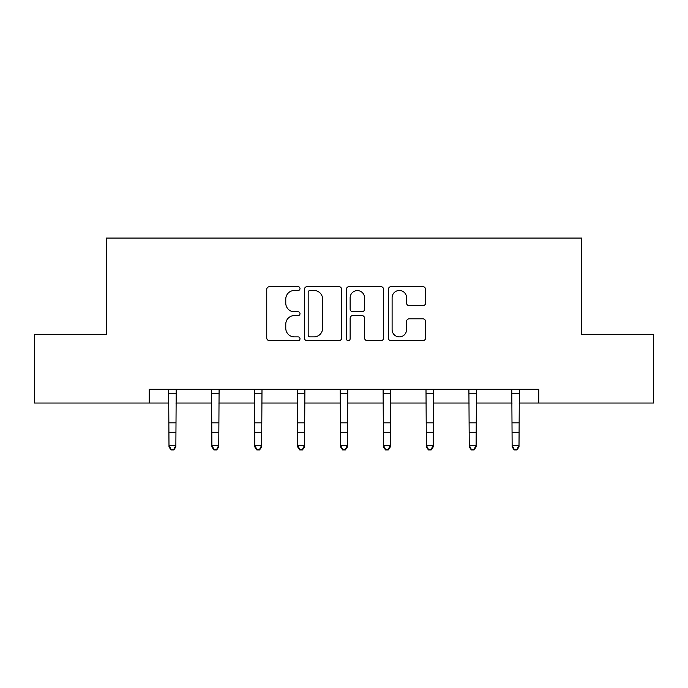 <?xml version="1.0" encoding="UTF-8"?>
<svg xmlns="http://www.w3.org/2000/svg" width="688" height="688" viewBox="0 0 688 688"><rect width="100%" height="100%" fill="white"/><g stroke="black" fill="none" stroke-linecap="round" stroke-linejoin="round"><path stroke-width="1.03" d="M300.011 288.582A1.892 1.892 0 0 0 298.119 286.69L269.447 286.69A2.7 2.7 0 0 0 266.746 289.39L266.746 337.971A2.7 2.7 0 0 0 269.447 340.672L298.119 340.672A1.892 1.892 0 0 0 300.011 338.78A1.892 1.892 0 0 0 298.119 336.888L294.412 336.888A8.634 8.634 0 0 1 285.769 328.253L285.769 324.211A8.634 8.634 0 0 1 294.412 315.568L298.119 315.568A1.892 1.892 0 0 0 300.011 313.685A1.892 1.892 0 0 0 298.119 311.793L294.412 311.793A8.634 8.634 0 0 1 285.769 303.159L285.769 299.108A8.634 8.634 0 0 1 294.412 290.474L298.119 290.474A1.892 1.892 0 0 0 300.011 288.582M422.871 305.721A2.7 2.7 0 0 0 425.571 303.021L425.571 289.39A2.7 2.7 0 0 0 422.871 286.69L391.025 286.69A2.7 2.7 0 0 0 388.333 289.39L388.333 337.971A2.7 2.7 0 0 0 391.025 340.672L422.871 340.672A2.7 2.7 0 0 0 425.571 337.971L425.571 321.511A2.7 2.7 0 0 0 422.871 318.811L409.248 318.811A2.7 2.7 0 0 0 406.548 321.511L406.548 329.672A7.215 7.215 0 0 1 399.324 336.888A7.215 7.215 0 0 1 392.108 329.672L392.108 297.689A7.215 7.215 0 0 1 399.324 290.474A7.215 7.215 0 0 1 406.548 297.689L406.548 303.021A2.7 2.7 0 0 0 409.248 305.721L422.871 305.721M149.193 403.039L34.4 403.039L34.4 334.299L106.305 334.299L106.305 238.065L581.695 238.065L581.695 334.299L653.6 334.299L653.6 403.039L538.807 403.039L538.807 389.296L149.193 389.296L149.193 403.039L168.99 403.039M341.635 289.39A2.7 2.7 0 0 0 338.943 286.69L307.089 286.69A2.7 2.7 0 0 0 304.397 289.39L304.397 337.971A2.7 2.7 0 0 0 307.089 340.672L338.943 340.672A2.7 2.7 0 0 0 341.635 337.971L341.635 289.39M349.057 286.69L380.911 286.69A2.7 2.7 0 0 1 383.603 289.39L383.603 337.971A2.7 2.7 0 0 1 380.911 340.672L367.28 340.672A2.7 2.7 0 0 1 364.58 337.971L364.58 318.269A2.7 2.7 0 0 0 361.879 315.568L352.841 315.568A2.7 2.7 0 0 0 350.14 318.269L350.14 338.78A1.892 1.892 0 0 1 348.248 340.672A1.892 1.892 0 0 1 346.365 338.78L346.365 289.39A2.7 2.7 0 0 1 349.057 286.69M175.861 403.039L211.887 403.039M218.758 403.039L254.775 403.039M261.655 403.039L297.672 403.039M304.543 403.039L340.56 403.039M347.44 403.039L383.457 403.039M390.328 403.039L426.345 403.039M433.225 403.039L469.242 403.039M476.113 403.039L512.139 403.039M519.01 403.039L538.807 403.039M310.064 290.474A1.892 1.892 0 0 0 308.172 292.357L308.172 335.004A1.892 1.892 0 0 0 310.064 336.888L313.977 336.888A8.634 8.634 0 0 0 322.612 328.253L322.612 299.108A8.634 8.634 0 0 0 313.977 290.474L310.064 290.474M364.58 297.827A7.215 7.215 0 0 0 357.356 290.603A7.215 7.215 0 0 0 350.14 297.827L350.14 309.093A2.7 2.7 0 0 0 352.841 311.793L361.879 311.793A2.7 2.7 0 0 0 364.58 309.093L364.58 297.827M168.646 389.296L168.99 445.377L175.861 445.377L175.861 446.908L173.806 449.935L173.806 449.324L171.054 449.324L171.054 449.935L173.806 449.935M173.806 449.324L175.861 445.377L176.214 389.296M171.054 449.935L168.99 446.908L168.99 445.377L171.054 449.324M211.534 389.296L211.887 445.377L218.758 445.377L218.758 446.908L216.694 449.935L216.694 449.324L213.942 449.324L213.942 449.935L216.694 449.935M216.694 449.324L218.758 445.377L219.102 389.296M213.942 449.935L211.887 446.908L211.887 445.377L213.942 449.324M254.431 389.296L254.775 445.377L261.655 445.377L261.655 446.908L259.591 449.935L259.591 449.324L256.839 449.324L256.839 449.935L259.591 449.935M259.591 449.324L261.655 445.377L261.999 389.296M256.839 449.935L254.775 446.908L254.775 445.377L256.839 449.324M297.319 389.296L297.672 445.377L304.543 445.377L304.543 446.908L302.479 449.935L302.479 449.324L299.736 449.324L299.736 449.935L302.479 449.935M302.479 449.324L304.543 445.377L304.896 389.296M299.736 449.935L297.672 446.908L297.672 445.377L299.736 449.324M340.216 389.296L340.56 445.377L347.44 445.377L347.44 446.908L345.376 449.935L345.376 449.324L342.624 449.324L342.624 449.935L345.376 449.935M345.376 449.324L347.44 445.377L347.784 389.296M342.624 449.935L340.56 446.908L340.56 445.377L342.624 449.324M383.104 389.296L383.457 445.377L390.328 445.377L390.328 446.908L388.264 449.935L388.264 449.324L385.521 449.324L385.521 449.935L388.264 449.935M388.264 449.324L390.328 445.377L390.681 389.296M385.521 449.935L383.457 446.908L383.457 445.377L385.521 449.324M426.001 389.296L426.345 445.377L433.225 445.377L433.225 446.908L431.161 449.935L431.161 449.324L428.409 449.324L428.409 449.935L431.161 449.935M431.161 449.324L433.225 445.377L433.569 389.296M428.409 449.935L426.345 446.908L426.345 445.377L428.409 449.324M468.898 389.296L469.242 445.377L476.113 445.377L476.113 446.908L474.058 449.935L474.058 449.324L471.306 449.324L471.306 449.935L474.058 449.935M474.058 449.324L476.113 445.377L476.466 389.296M471.306 449.935L469.242 446.908L469.242 445.377L471.306 449.324M511.786 389.296L512.139 445.377L519.01 445.377L519.01 446.908L516.946 449.935L516.946 449.324L514.194 449.324L514.194 449.935L516.946 449.935M516.946 449.324L519.01 445.377L519.354 389.296M514.194 449.935L512.139 446.908L512.139 445.377L514.194 449.324M176.188 389.348L168.663 389.348M175.861 422.836L168.99 422.836M175.861 432.27L168.99 432.27M175.861 393.811L168.99 393.811M219.085 389.348L211.56 389.348M218.758 422.836L211.887 422.836M218.758 432.27L211.887 432.27M218.758 393.811L211.887 393.811M261.973 389.348L254.448 389.348M261.655 422.836L254.775 422.836M261.655 432.27L254.775 432.27M261.655 393.811L254.775 393.811M304.87 389.348L297.345 389.348M304.543 422.836L297.672 422.836M304.543 432.27L297.672 432.27M304.543 393.811L297.672 393.811M347.767 389.348L340.233 389.348M347.44 422.836L340.56 422.836M347.44 432.27L340.56 432.27M347.44 393.811L340.56 393.811M390.655 389.348L383.13 389.348M390.328 422.836L383.457 422.836M390.328 432.27L383.457 432.27M390.328 393.811L383.457 393.811M433.552 389.348L426.027 389.348M433.225 422.836L426.345 422.836M433.225 432.27L426.345 432.27M433.225 393.811L426.345 393.811M476.44 389.348L468.915 389.348M476.113 422.836L469.242 422.836M476.113 432.27L469.242 432.27M476.113 393.811L469.242 393.811M519.337 389.348L511.812 389.348M519.01 422.836L512.139 422.836M519.01 432.27L512.139 432.27M519.01 393.811L512.139 393.811"/></g></svg>
